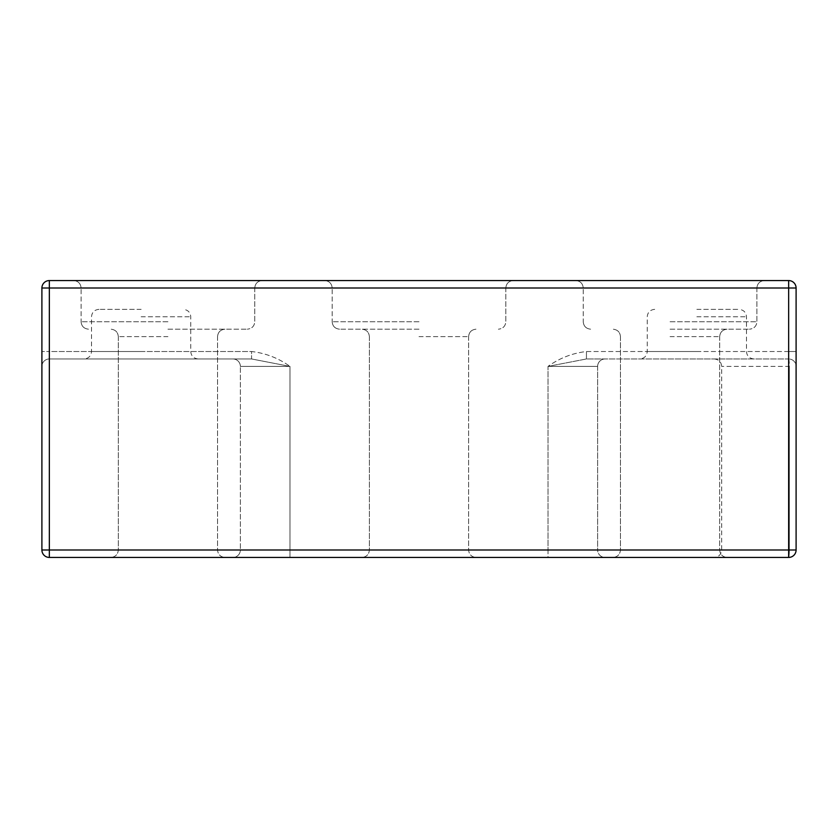 <?xml version="1.0" encoding="UTF-8"?>
<svg xmlns="http://www.w3.org/2000/svg" width="838" height="838" viewBox="0 0 838 838"><rect width="100%" height="100%" fill="white"/><g stroke="black" fill="none" stroke-linecap="round" stroke-linejoin="round"><path stroke-width="0.63" stroke-dasharray="4.19 3.14" d="M167.935 280.562L262.21 280.562L167.935 280.562M670.065 280.562L764.34 280.562L670.065 280.562M419 280.562L513.275 280.562L419 280.562M141.14 309.348L98.957 309.348L141.14 309.348M141.14 358.957L84.072 358.957L141.14 358.957M696.86 358.957L753.928 358.957L696.86 358.957M696.86 309.348L739.043 309.348L696.86 309.348M670.065 329.187L749.455 329.187L670.065 329.187M419 329.187L339.61 329.187L419 329.187M167.935 329.187L247.325 329.187L167.935 329.187M167.935 557.438L110.867 557.438L167.935 557.438M419 557.438L476.057 557.438L419 557.438M670.065 557.438L727.133 557.438L670.065 557.438M796.1 366.405L796.1 288.01A7.448 7.448 0 0 0 788.652 280.562L49.348 280.562A7.448 7.448 0 0 0 41.9 288.01L41.9 549.99A7.448 7.448 0 0 0 49.348 557.438L788.652 557.438A7.448 7.448 0 0 0 796.1 549.99L796.1 366.405A7.448 7.448 0 0 0 788.652 358.957L586.443 358.957L788.652 358.957L788.652 288.01L788.652 549.99L49.348 549.99L49.348 288.01L788.652 288.01L49.348 288.01L49.348 351.52L251.557 351.52C265.583 353.133 278.405 358.088 289.99 366.405C278.405 358.088 265.594 353.133 251.557 351.52L251.557 358.957L49.348 358.957L251.557 358.957L289.99 366.405L251.557 358.957L251.557 351.52L49.348 351.52L49.348 288.01L788.652 288.01L788.652 351.52L586.443 351.52C572.417 353.133 559.595 358.088 548.01 366.405C559.595 358.088 572.406 353.133 586.443 351.52L788.652 351.52L788.652 358.957A7.448 7.448 0 0 1 796.1 366.405A7.448 7.448 0 0 0 788.652 358.957A7.448 7.448 0 0 1 796.1 366.405A7.448 7.448 0 0 0 788.652 358.957A7.448 0.681 -90 0 1 789.333 366.405L789.333 549.99L789.333 366.405L721.675 366.405L789.333 366.405A7.448 0.681 90 0 0 788.652 358.957A7.448 7.448 0 0 1 796.1 366.405M605.067 358.957A7.448 7.448 0 0 0 597.63 366.405A7.448 7.448 0 0 1 605.067 358.957A7.448 7.448 0 0 0 597.63 366.405L548.01 366.405L586.443 358.957L605.067 358.957L586.443 358.957L586.443 351.52L586.443 358.957L548.01 366.405L548.01 549.99L289.99 549.99L597.63 549.99A7.448 7.448 0 0 0 605.067 557.438L548.01 557.438L605.067 557.438A7.448 7.448 0 0 1 597.63 549.99L548.01 549.99L548.01 557.438L289.99 557.438L548.01 557.438L548.01 366.405L597.63 366.405L597.63 549.99A7.448 7.448 0 0 0 605.067 557.438M232.933 557.438L289.99 557.438L232.933 557.438A7.448 7.448 0 0 0 240.37 549.99L289.99 549.99L240.37 549.99L240.37 366.405L240.37 549.99A7.448 7.448 0 0 1 232.933 557.438A7.448 7.448 0 0 0 240.37 549.99M597.63 366.405L597.63 549.99M240.37 366.405A7.448 7.448 0 0 0 232.933 358.957A7.448 7.448 0 0 1 240.37 366.405L289.99 366.405L289.99 549.99L289.99 366.405L240.37 366.405A7.448 7.448 0 0 0 232.933 358.957M796.1 288.01A7.448 7.448 0 0 0 788.652 280.562A7.448 7.448 0 0 1 796.1 288.01A7.448 7.448 0 0 0 788.652 280.562L788.652 288.01L788.652 280.562A7.448 7.448 0 0 1 796.1 288.01L788.652 288.01L796.1 288.01L788.652 288.01L788.652 280.562M49.348 280.562A7.448 7.448 0 0 0 41.9 288.01A7.448 7.448 0 0 1 49.348 280.562L49.348 288.01L49.348 280.562A7.448 7.448 0 0 0 41.9 288.01L49.348 288.01L41.9 288.01A7.448 7.448 0 0 1 49.348 280.562L49.348 288.01L41.9 288.01M788.652 557.438A7.448 0.681 90 0 0 789.333 549.99A7.448 0.681 -90 0 1 788.652 557.438A7.448 7.448 0 0 0 796.1 549.99A7.448 7.448 0 0 1 788.652 557.438L788.652 549.99L796.1 549.99A7.448 7.448 0 0 1 788.652 557.438A7.448 7.448 0 0 0 796.1 549.99L721.675 549.99L796.1 549.99M49.348 358.957A7.448 7.448 0 0 0 41.9 366.405A7.448 7.448 0 0 1 49.348 358.957L49.348 351.52L41.9 351.52L49.348 351.52L49.348 358.957A7.448 7.448 0 0 0 41.9 366.405M167.935 288.01L81.097 288.01L167.935 288.01M670.065 288.01L756.903 288.01L670.065 288.01M419 288.01L505.827 288.01L419 288.01M141.14 316.785L190.76 316.785L141.14 316.785M141.14 351.52L91.52 351.52L141.14 351.52M696.86 351.52L647.24 351.52L696.86 351.52M696.86 316.785L746.48 316.785L696.86 316.785M670.065 336.635L719.685 336.635L670.065 336.635M670.065 321.75L756.903 321.75L670.065 321.75M419 336.635L468.62 336.635L419 336.635M419 321.75L332.173 321.75L419 321.75M167.935 336.635L118.315 336.635L167.935 336.635M167.935 321.75L81.097 321.75L167.935 321.75M167.935 549.99L118.315 549.99L167.935 549.99M419 549.99L468.62 549.99L419 549.99M670.065 549.99L719.685 549.99L670.065 549.99M41.9 549.99L49.348 549.99L49.348 557.438M796.1 351.52L788.652 351.52L796.1 351.52M289.99 557.438L289.99 549.99L289.99 557.438M254.762 288.01C255.161 283.527 257.643 281.044 262.21 280.562C257.643 281.044 255.161 283.527 254.762 288.01L254.762 321.75C254.364 326.223 251.882 328.706 247.325 329.187C251.882 328.706 254.364 326.223 254.762 321.75L254.762 288.01M756.903 288.01C757.301 283.527 759.783 281.044 764.34 280.562C759.783 281.044 757.301 283.527 756.903 288.01L756.903 321.75C756.505 326.223 754.022 328.706 749.455 329.187C754.022 328.706 756.505 326.223 756.903 321.75L756.903 288.01M505.827 288.01C506.236 283.527 508.708 281.044 513.275 280.562C508.708 281.044 506.236 283.527 505.827 288.01L505.827 321.75C505.429 326.223 502.947 328.706 498.39 329.187C502.947 328.706 505.429 326.223 505.827 321.75L505.827 288.01M198.197 358.957C193.641 358.475 191.158 355.993 190.76 351.52L190.76 316.785C190.352 312.312 187.88 309.83 183.313 309.348M98.957 309.348C94.401 309.83 91.918 312.312 91.52 316.785L91.52 351.52C91.122 355.993 88.639 358.475 84.072 358.957M654.688 309.348C650.12 309.83 647.648 312.312 647.24 316.785L647.24 351.52C646.842 355.993 644.359 358.475 639.803 358.957M753.928 358.957C749.361 358.475 746.878 355.993 746.48 351.52L746.48 316.785C746.082 312.312 743.599 309.83 739.043 309.348M719.685 336.635C720.083 332.152 722.566 329.669 727.133 329.187C722.566 329.669 720.083 332.152 719.685 336.635L719.685 549.99C720.083 554.473 722.566 556.956 727.133 557.438C722.566 556.956 720.083 554.473 719.685 549.99L719.685 336.635M583.238 321.75C583.636 326.223 586.118 328.706 590.675 329.187C586.118 328.706 583.636 326.223 583.238 321.75L583.238 288.01L583.238 321.75M468.62 336.635C469.018 332.152 471.501 329.669 476.057 329.187C471.501 329.669 469.018 332.152 468.62 336.635L468.62 549.99C469.018 554.473 471.501 556.956 476.057 557.438C471.501 556.956 469.018 554.473 468.62 549.99L468.62 336.635M332.173 321.75C332.571 326.223 335.053 328.706 339.61 329.187C335.053 328.706 332.571 326.223 332.173 321.75L332.173 288.01L332.173 321.75M217.545 336.635C217.953 332.152 220.425 329.669 224.993 329.187C220.425 329.669 217.953 332.152 217.545 336.635L217.545 549.99C217.953 554.473 220.425 556.956 224.993 557.438C220.425 556.956 217.953 554.473 217.545 549.99L217.545 336.635M81.097 321.75C81.496 326.223 83.978 328.706 88.545 329.187C83.978 328.706 81.496 326.223 81.097 321.75L81.097 288.01L81.097 321.75M620.455 336.635L620.455 549.99C620.047 554.473 617.575 556.956 613.007 557.438C617.575 556.956 620.047 554.473 620.455 549.99L620.455 336.635C620.047 332.152 617.575 329.669 613.007 329.187C617.575 329.669 620.047 332.152 620.455 336.635M369.38 336.635L369.38 549.99C368.982 554.473 366.499 556.956 361.943 557.438C366.499 556.956 368.982 554.473 369.38 549.99L369.38 336.635C368.982 332.152 366.499 329.669 361.943 329.187C366.499 329.669 368.982 332.152 369.38 336.635M118.315 336.635L118.315 549.99C117.917 554.473 115.435 556.956 110.867 557.438C115.435 556.956 117.917 554.473 118.315 549.99L118.315 336.635C117.917 332.152 115.435 329.669 110.867 329.187C115.435 329.669 117.917 332.152 118.315 336.635M714.227 358.957C718.795 359.45 721.277 361.922 721.675 366.405L721.675 549.99C721.277 554.473 718.795 556.956 714.227 557.438M81.097 288.01C80.699 283.527 78.217 281.044 73.66 280.562C78.217 281.044 80.699 283.527 81.097 288.01M583.238 288.01C582.839 283.527 580.357 281.044 575.79 280.562C580.357 281.044 582.839 283.527 583.238 288.01M332.173 288.01C331.764 283.527 329.292 281.044 324.725 280.562C329.292 281.044 331.764 283.527 332.173 288.01"/><path stroke-width="1.26" d="M49.348 280.562L788.652 280.562A7.448 7.448 0 0 1 796.1 288.01L796.1 549.99A7.448 7.448 0 0 1 788.652 557.438L49.348 557.438A7.448 7.448 0 0 1 41.9 549.99L41.9 288.01A7.448 7.448 0 0 1 49.348 280.562L49.348 549.99L788.652 549.99L788.652 288.01L41.9 288.01M41.9 549.99A7.448 7.448 0 0 0 49.348 557.438L49.348 549.99L41.9 549.99M788.652 557.438A7.448 7.448 0 0 0 796.1 549.99L788.652 549.99L788.652 557.438M788.652 280.562L788.652 288.01L796.1 288.01"/></g></svg>
